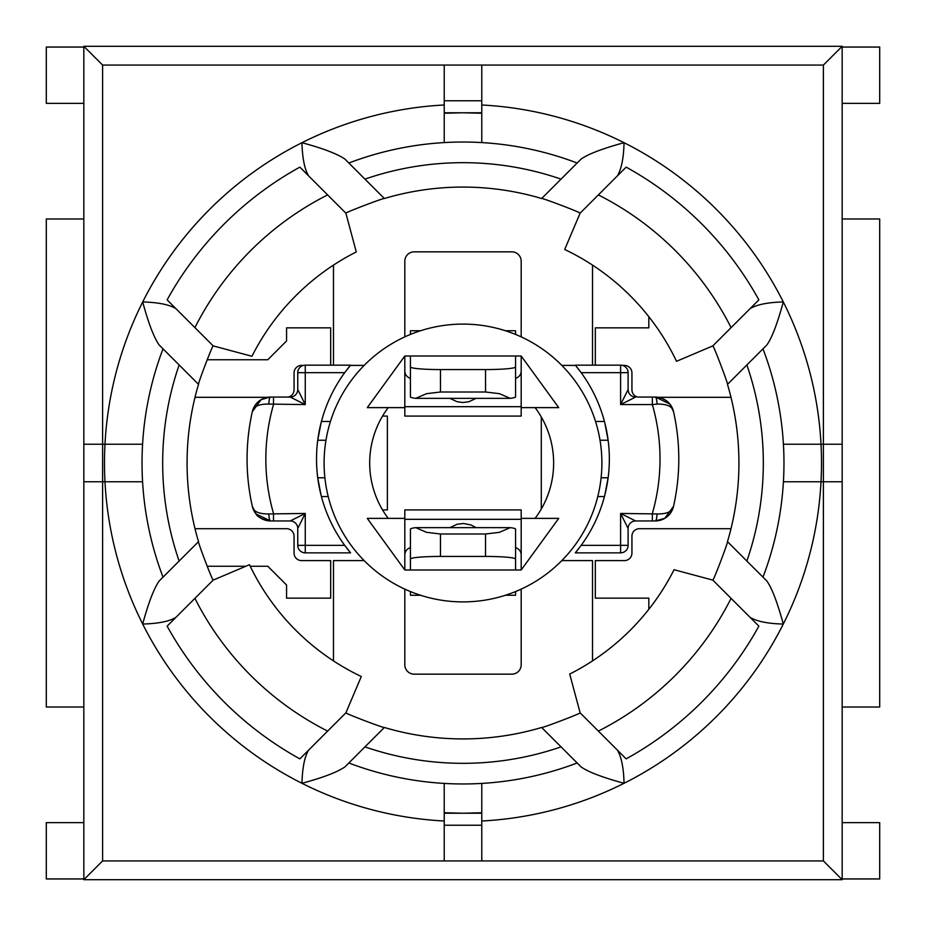<?xml version="1.0" encoding="UTF-8"?>
<svg xmlns="http://www.w3.org/2000/svg" width="926" height="926" viewBox="0 0 926 926"><rect width="100%" height="100%" fill="white"/><g stroke="black" fill="none" stroke-linecap="round" stroke-linejoin="round"><path stroke-width="1.39" d="M578.935 548.331A146.412 146.412 0 0 1 575.301 552.857L620.605 552.857A7.512 7.512 0 0 0 628.106 545.356L628.106 528.457A7.512 7.512 0 0 1 635.618 520.956L655.238 520.956A18.775 18.775 0 0 0 673.526 506.406L673.549 506.29A215.862 215.862 0 0 0 673.549 411.723A18.775 18.775 0 0 0 658.201 397.3L730.984 397.3M561.827 365.4L575.497 365.4A146.412 146.412 0 0 1 578.935 369.694M346.81 369.844A146.412 146.412 0 0 1 350.364 365.4L364.173 365.4M350.56 552.857L344.692 545.356L305.267 545.356L305.267 552.857L350.56 552.857A146.412 146.412 0 0 1 346.81 548.18M305.267 552.857A7.512 7.512 0 0 1 297.755 545.356L305.267 545.356L305.267 513.444L297.755 528.457L297.755 545.356L297.755 528.457A7.512 7.512 0 0 0 290.243 520.956L305.267 513.444L268.853 513.942C258.782 514.069 253.273 511.522 252.312 506.29A18.775 18.775 0 0 0 270.635 520.956L273.506 520.956L273.506 513.444A197.088 197.088 0 0 1 273.506 404.581L273.506 397.069L269.755 397.092L261.086 399.685L252.312 411.723C253.273 406.491 258.782 403.944 268.853 404.072L305.267 404.581L297.755 389.557A7.512 7.512 0 0 1 290.243 397.069L273.506 397.069M195.016 397.3L267.66 397.3A18.775 18.775 0 0 0 252.347 411.619L252.312 411.723A215.862 215.862 0 0 0 252.312 506.29L256.085 514.023L270.635 520.956A7.512 1.783 -90 0 1 268.853 513.942M515.562 334.425L515.562 330.744L505.446 330.744M420.554 330.744L410.438 330.744L410.438 334.425M410.438 591.575L410.438 595.256L420.554 595.256M505.446 595.256L515.562 595.256L515.562 591.575M637.574 397.069L652.355 397.069L652.355 404.581L657.009 404.072C667.079 403.944 672.589 406.491 673.549 411.723L669.776 404.002L655.492 397.069L637.574 397.069A7.512 7.512 0 0 1 631.937 389.8L631.937 372.9A7.512 7.512 0 0 0 624.425 365.4L622.469 365.4M410.438 559.049A30.037 2.616 0 0 1 440.475 556.433L440.475 534.001L426.504 532.311L415.739 527.646A30.037 2.616 180 0 0 410.438 529.14L410.438 569.988M415.739 527.646L510.261 527.646L499.496 532.311L485.525 534.001L485.525 556.433A30.037 2.616 0 0 1 515.562 559.049L515.562 529.14A30.037 2.616 180 0 0 510.261 527.646M303.392 365.4L301.575 365.4A7.512 7.512 0 0 0 294.063 372.9L294.063 389.8A7.512 7.512 0 0 1 288.426 397.069M521.188 356.012L521.188 406.688L404.812 406.688L404.812 356.012L521.188 356.012L558.725 407.625L535.101 407.625A91.975 91.975 0 0 1 535.101 518.375L521.188 518.375L521.188 509.925L404.812 509.925L404.812 518.375L388.225 518.375A91.975 91.975 0 0 1 388.225 407.625L404.812 407.625L404.812 416.075L521.188 416.075L521.188 407.625L535.101 407.625M404.812 336.879L404.812 261.225A9.387 9.387 0 0 1 414.2 251.837L511.8 251.837A9.387 9.387 0 0 1 521.188 261.225L521.188 336.879M515.562 378.294A7.512 7.512 0 0 0 521.188 371.025M404.812 371.025A7.512 7.512 0 0 0 410.438 378.294M521.188 589.121A138.9 138.9 0 0 1 327.329 492.782A138.9 138.9 0 0 1 463 324.1A138.9 138.9 0 0 1 521.188 589.121L521.188 664.775A9.387 9.387 0 0 1 511.8 674.163L414.2 674.163A9.387 9.387 0 0 1 404.812 664.775L404.812 589.121M404.812 569.988L404.812 519.312L521.188 519.312L521.188 569.988L404.812 569.988L367.275 518.375L388.225 518.375M410.438 547.706A7.512 7.512 0 0 0 404.812 554.975M515.562 366.951A30.037 2.616 180 0 1 485.525 369.567L485.525 391.999L499.496 393.689L510.261 398.354A30.037 2.616 0 0 0 515.562 396.86L515.562 356.012M510.261 398.354L415.739 398.354L426.504 393.689L440.475 391.999L440.475 369.567A30.037 2.616 180 0 1 410.438 366.951L410.438 396.86A30.037 2.616 0 0 0 415.739 398.354M648.825 609.296L648.825 598.15L595.325 598.15L595.325 560.6L624.425 560.6A7.512 7.512 0 0 0 631.937 553.1L631.937 536.2A7.512 7.512 0 0 1 639.438 528.7L730.984 528.7M382.554 416.075L387.381 416.075L387.381 509.925L382.554 509.925M364.173 560.6L333.487 560.6L333.487 660.886M561.827 560.6L592.513 560.6L592.513 660.886M541.293 509.011L541.293 416.989M604.447 421.469L595.545 421.469M597.791 496.556L604.447 496.556M575.497 365.4A146.412 146.412 0 0 0 575.301 365.157L581.169 372.669L628.106 372.669L628.106 389.557A7.512 7.512 0 0 0 635.618 397.069L620.605 404.581L652.355 404.581A197.088 197.088 0 0 1 652.355 513.444L652.355 520.956L635.618 520.956L620.605 513.444L628.106 528.457M620.605 552.857L620.605 545.356L581.169 545.356A146.412 146.412 0 0 0 581.169 372.669M581.169 545.356L575.301 552.857M601.113 477.781L608.127 477.781L604.817 495.121M604.817 422.893L608.127 440.244L600.025 440.244M657.009 513.942A7.512 1.783 90 0 1 655.238 520.956L664.775 518.328L673.549 506.29C672.589 511.522 667.079 514.069 657.009 513.942L620.605 513.444L620.605 545.356L628.106 545.356M657.009 404.072A7.512 1.783 90 0 0 655.238 397.069A18.775 18.775 0 0 1 658.201 397.3M648.825 316.704L648.825 327.85L595.325 327.85L595.325 365.157M628.106 389.557L620.605 404.581L620.605 365.157L575.301 365.157M592.513 265.114L592.513 365.157M333.487 365.157L333.487 265.114M344.692 372.669L350.56 365.157L305.267 365.157L305.267 372.669L344.692 372.669A146.412 146.412 0 0 0 344.692 545.356M330.675 365.157L330.675 327.85L286.562 327.85L286.562 340.988L267.788 359.763L207.123 359.763M515.562 569.988L515.562 559.049M440.475 556.433L485.525 556.433M440.475 534.001L485.525 534.001M325.975 440.244L317.734 440.244L321.044 422.893M321.044 495.109L317.734 477.781L324.887 477.781M267.66 397.3A18.775 18.775 0 0 1 270.635 397.069A7.512 1.783 -90 0 0 268.853 404.072M273.506 520.956L290.243 520.956M290.243 397.069L305.267 404.581L305.267 372.669L297.755 372.669A7.512 7.512 0 0 1 305.267 365.157M297.755 372.669L297.755 389.557M620.605 365.157A7.512 7.512 0 0 1 628.106 372.669M330.455 421.469L321.415 421.469M321.415 496.556L328.209 496.556M521.188 554.975A7.512 7.512 0 0 0 515.562 547.706M535.101 518.375L558.725 518.375L521.188 569.988M388.225 407.625L367.275 407.625L404.812 356.012M410.438 356.012L410.438 366.951M485.525 369.567L440.475 369.567M485.525 391.999L440.475 391.999M481.775 112.775L463 112.775L481.775 113.25L481.775 142.581L481.775 65.075L444.225 65.075L444.225 142.581L444.225 113.25L463 112.775L444.225 112.775M444.225 813.225L463 813.225L444.225 812.75L444.225 783.419L444.225 860.925L481.775 860.925L481.775 783.419L481.775 812.75L463 813.225L481.775 813.225M142.581 481.775A320.975 320.975 0 0 1 142.581 444.225L83.838 444.225L83.838 481.775L142.581 481.775L104.985 481.775A358.512 358.512 0 0 0 142.697 624.043C148.391 602.976 153.866 588.647 159.122 581.053L179.135 561.052A300.325 300.325 0 0 1 179.135 364.948L198.523 384.348A275.925 275.925 0 0 0 198.523 541.652C197.678 541.849 212.54 580.822 213.165 580.116L167.131 626.138A337.863 337.863 0 0 0 299.862 758.869L345.884 712.835C345.178 713.46 384.151 728.322 384.348 727.477A275.925 275.925 0 0 0 541.652 727.477L561.052 746.865A300.325 300.325 0 0 1 364.948 746.865L384.348 727.477M481.775 65.075L823.388 65.075L823.388 444.225L783.419 444.225A320.975 320.975 0 0 1 783.419 481.775L823.388 481.775L823.388 860.925L481.775 860.925M444.225 860.925L102.612 860.925L102.612 65.075L83.838 46.3L83.838 444.225M364.948 746.865L348.836 762.978A320.975 320.975 0 0 0 577.164 762.978L561.052 746.865M617.399 750.118C621.473 757.028 623.684 768.094 624.043 783.303C602.259 777.331 587.929 771.844 581.053 766.878L577.164 762.978M348.836 762.978L344.947 766.878C337.353 772.134 323.024 777.608 301.957 783.303C302.385 767.758 304.596 756.704 308.601 750.118M561.052 179.135L541.652 198.523A275.925 275.925 0 0 0 384.348 198.523L364.948 179.135A300.325 300.325 0 0 1 561.052 179.135L581.053 159.122C587.929 154.156 602.259 148.669 624.043 142.697C623.684 157.906 621.473 168.972 617.399 175.882M308.601 175.882C304.596 169.296 302.385 158.242 301.957 142.697C323.024 148.391 337.353 153.866 344.947 159.122L364.948 179.135M179.135 364.948L159.122 344.947C153.866 337.353 148.391 323.024 142.697 301.957A358.512 358.512 0 0 0 104.985 444.225L142.581 444.225M783.419 444.225L821.015 444.225A358.512 358.512 0 0 0 783.303 301.957C777.331 323.741 771.844 338.071 766.878 344.947L746.865 364.948A300.325 300.325 0 0 1 746.865 561.052L727.477 541.652A275.925 275.925 0 0 0 727.477 384.348L746.865 364.948M842.162 444.225L823.388 444.225L823.388 481.775L842.162 481.775L842.162 46.3L83.838 46.3M746.865 561.052L766.878 581.053C771.844 587.929 777.331 602.259 783.303 624.043A358.512 358.512 0 0 0 821.015 481.775L783.419 481.775M83.838 481.775L83.838 879.7L842.162 879.7L842.162 481.775M102.612 860.925L83.838 879.7M762.978 577.164A320.975 320.975 0 0 0 762.978 348.836M823.388 65.075L842.162 46.3M102.612 65.075L444.225 65.075M384.348 198.523C384.151 197.678 345.178 212.54 345.884 213.165L299.862 167.131A337.863 337.863 0 0 0 167.131 299.862L213.165 345.884C212.54 345.178 197.678 384.151 198.523 384.348M727.477 384.348C728.322 384.151 713.46 345.178 712.835 345.884L758.869 299.862A337.863 337.863 0 0 0 626.138 167.131L580.116 213.165C580.822 212.54 541.849 197.678 541.652 198.523M541.652 727.477C541.849 728.322 580.822 713.46 580.116 712.835L626.138 758.869A337.863 337.863 0 0 0 758.869 626.138L712.835 580.116C713.46 580.822 728.322 541.849 727.477 541.652M198.523 541.652L179.135 561.052M345.884 712.835L361.302 676.524A236.5 236.5 0 0 1 249.476 564.698L213.165 580.116M213.165 345.884L251.941 356.279A236.5 236.5 0 0 1 356.279 251.941L345.884 213.165M580.116 213.165L564.698 249.476A236.5 236.5 0 0 1 676.524 361.302L712.835 345.884M712.835 580.116L674.059 569.721A236.5 236.5 0 0 1 569.721 674.059L580.116 712.835M163.022 348.836A320.975 320.975 0 0 0 163.022 577.164M577.164 163.022A320.975 320.975 0 0 0 348.836 163.022M175.882 617.399C169.296 621.404 158.242 623.615 142.697 624.043A358.512 358.512 0 0 0 444.225 821.015M750.118 308.601C757.028 304.527 768.094 302.316 783.303 301.957A358.512 358.512 0 0 0 481.775 104.985M327.642 731.089A300.325 300.325 0 0 1 194.911 598.358M444.225 104.985A358.512 358.512 0 0 0 142.697 301.957C158.242 302.385 169.296 304.596 175.882 308.601M481.775 821.015A358.512 358.512 0 0 0 783.303 624.043C768.094 623.684 757.028 621.473 750.118 617.399M598.358 194.911A300.325 300.325 0 0 1 731.089 327.642M731.089 598.358A300.325 300.325 0 0 1 598.358 731.089M194.911 327.642A300.325 300.325 0 0 1 327.642 194.911M83.838 822.635L46.3 822.635L46.3 878.948L83.838 878.948M83.838 47.052L46.3 47.052L46.3 103.365L83.838 103.365M842.162 878.948L879.7 878.948L879.7 822.635L842.162 822.635M842.162 103.365L879.7 103.365L879.7 47.052L842.162 47.052M823.388 860.925L842.162 879.7M842.162 218.987L879.7 218.987L879.7 707.013L842.162 707.013M83.838 707.013L46.3 707.013L46.3 218.987L83.838 218.987M250.217 566.237L267.788 566.237L286.562 585.012L286.562 598.15L330.675 598.15L330.675 560.6L301.575 560.6A7.512 7.512 0 0 1 294.063 553.1L294.063 536.2A7.512 7.512 0 0 0 286.562 528.7L195.016 528.7M207.123 566.237L245.853 566.237M104.985 444.225A358.512 358.512 0 0 0 104.985 481.775M821.015 481.775A358.512 358.512 0 0 0 821.015 444.225M444.225 825.228L481.775 825.228M481.775 100.772L444.225 100.772M476.103 527.646L471.056 524.973L463.498 523.491L457.062 524.278L449.897 527.646M656.117 520.933L664.775 518.328M672.681 408.945L670.922 405.553M669.776 404.002L665.748 400.31L661.835 398.273L655.492 397.069M269.755 397.092L261.086 399.685M253.18 509.08L254.939 512.46M256.085 514.023C257.671 517.194 262.428 519.498 270.369 520.944M476.103 398.354L468.938 401.71L463 402.509L457.062 401.71L449.897 398.354"/></g></svg>
